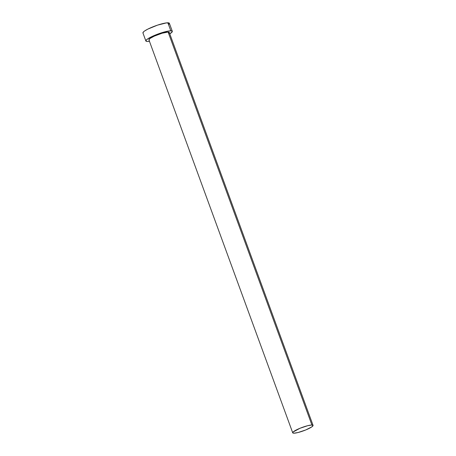 <?xml version="1.0" encoding="UTF-8"?>
<svg xmlns="http://www.w3.org/2000/svg" width="456" height="456" viewBox="0 0 456 456"><rect width="100%" height="100%" fill="white"/><g stroke="black" fill="none" stroke-linecap="round" stroke-linejoin="round"><path stroke-width="0.68" d="M149.323 40.157L148.958 39.529L150.138 38.389L154.35 36.109L162.119 33.22L168.11 32.051A10.83 1.824 159.9 0 0 156.345 35.249A10.83 1.824 159.9 0 0 148.924 39.866L292.723 432.824A10.83 1.824 -20.1 0 1 300.151 428.207A10.83 1.824 -20.1 0 1 311.915 425.003L168.11 32.051L169.239 32.376L168.823 33.277M313.061 425.38L169.261 32.422A10.83 1.824 159.9 0 0 168.11 32.051L311.915 425.003A10.83 1.824 -20.1 0 1 313.061 425.38A10.83 1.824 -20.1 0 1 305.64 429.997A10.83 1.824 -20.1 0 1 293.875 433.2A10.83 1.824 -20.1 0 1 292.723 432.824M172.311 31.31L169.375 23.29A14.079 2.371 159.9 0 0 167.882 22.8A14.079 2.371 159.9 0 0 152.589 26.961A14.079 2.371 159.9 0 0 142.939 32.963L145.869 40.983A14.079 2.371 -20.1 0 1 155.524 34.981A14.079 2.371 -20.1 0 1 170.818 30.82L167.882 22.8L170.818 30.82A14.079 2.371 -20.1 0 1 172.311 31.31A14.079 2.371 -20.1 0 1 169.78 33.847L172.265 31.743L172.282 31.242L170.818 30.82L167.563 31.207L160.483 33.145L152.931 36.098L147.453 39.062L145.92 40.55L146.387 41.359L147.368 41.473A14.079 2.371 -20.1 0 1 145.869 40.983M149.443 41.291A14.079 2.371 -20.1 0 1 147.368 41.473L149.443 41.291M168.805 24.396L169.347 23.222L166.451 22.891L157.548 25.126L147.824 29.116L144.518 31.042L143.509 31.857L142.967 33.026M293.875 433.2L298.03 432.533L305.782 429.94L311.847 426.856L313.038 425.334L311.915 425.003L307.76 425.676L300.002 428.269L293.162 431.974L292.746 432.875L293.875 433.2"/></g></svg>
